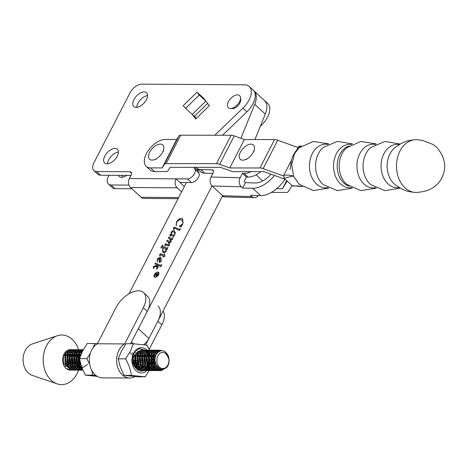 <?xml version="1.0" encoding="UTF-8"?>
<svg xmlns="http://www.w3.org/2000/svg" width="468" height="468" viewBox="0 0 468 468"><rect width="100%" height="100%" fill="white"/><g stroke="black" fill="none" stroke-linecap="round" stroke-linejoin="round"><path stroke-width="0.7" d="M274.505 175.441A23.716 13.045 132.7 0 1 252.714 188.282L242.588 188.013L245.407 182.684L255.534 182.953A17.246 9.489 -47.3 0 0 270.937 174.154M251.187 171.633A19.404 10.676 132.7 0 1 244.074 173.4L242.471 173.359L246.437 177.021L244.085 181.461L245.407 182.684M242.471 173.359L240.119 177.793A6.47 4.867 91.5 0 0 241.266 186.791L212.162 186.007A6.47 4.867 -88.5 0 1 211.015 177.015L212.893 173.464A4.311 2.375 132.7 0 0 212.981 170.223A4.311 2.375 132.7 0 0 211.934 169.837L200.76 169.539A16.169 8.898 132.7 0 1 196.835 168.094A16.169 8.898 132.7 0 1 196.156 167.316M242.588 188.013L241.266 186.791M246.437 177.021L248.04 177.062A19.404 10.676 -47.3 0 0 260.828 171.639M196.835 168.094L200.801 171.756A16.169 8.898 -47.3 0 0 204.727 173.201L212.917 173.423M251.842 196.56A6.47 4.867 91.5 0 0 254.493 197.701L225.383 196.923A6.47 4.867 -88.5 0 1 222.739 195.782L251.842 196.56L250.52 195.343L260.647 195.612L252.714 188.282M254.493 197.701A6.47 4.867 91.5 0 0 258.242 195.548M222.739 195.782L212.162 186.007M285 179.232A23.716 13.045 132.7 0 1 260.647 195.612M162.133 167.907L176.699 139.482L165.186 139.476A17.246 9.489 -47.3 0 0 146.39 153.679A17.246 9.489 -47.3 0 0 146.197 166.351A17.246 9.489 -47.3 0 0 150.62 167.895L162.133 167.907L164.391 164.28A6.47 2.445 27.1 0 1 166.14 163.636L216.508 163.671A6.47 2.445 27.1 0 1 219.667 164.321L229.776 167.953L259.997 167.977A6.47 2.445 27.1 0 1 263.174 168.632L283.538 175.98M176.699 139.482L178.951 135.86A6.47 2.445 27.1 0 1 180.706 135.211L231.075 135.252A6.47 2.445 27.1 0 1 234.234 135.901L244.337 139.534L229.776 167.953M244.337 139.534L274.558 139.552A6.47 2.445 27.1 0 1 277.735 140.213L297.999 147.525M285.281 179.332L263.964 171.639L233.743 171.616A6.47 2.445 27.1 0 1 230.584 170.966L220.481 167.333L170.106 167.298L167.854 170.919A6.47 2.445 27.1 0 1 166.099 171.569L154.586 171.563A17.246 9.489 132.7 0 1 150.164 170.019L146.197 166.351M222.107 196.636L224.061 196.636M271.335 192.401L286.439 192.412A6.47 2.445 -152.9 0 0 288.194 191.757L291.997 185.539M287.165 181.069L282.473 188.744L276.565 188.739M286.65 180.595L282.473 188.744M417.819 192.371A26.389 19.65 -90 0 1 414.508 192.377A26.389 19.65 -90 0 1 404.984 187.82A26.389 19.65 -90 0 1 397.145 159.272A26.389 19.65 -90 0 1 414.549 139.768A26.389 19.65 -90 0 1 417.854 139.786L422.586 140.47L433.035 144.46L436.621 147.215C445.858 158.067 447.168 169.071 440.558 180.239C436.24 186.492 430.303 190.295 422.733 191.658L417.819 192.371M395.7 185.065A21.423 15.947 -90 0 1 395.478 184.907A21.423 15.947 -90 0 1 394.027 183.713A21.423 15.947 -90 0 1 395.501 147.215L400.503 143.91C406.891 140.505 409.553 140.429 414.549 139.768M348.958 186.083A20.61 15.345 -90 0 1 343.81 183.011A20.61 15.345 -90 0 1 337.434 162.238A20.61 15.345 -90 0 1 348.988 145.969M291.371 160.471L283.772 175.295C287.212 174.845 290.476 175.114 293.559 176.103L299.105 184.234L313.349 190.57L328.752 188.113M302.439 186.685L298.631 185.936L293.073 186.018L292.102 185.638L284.187 178.326C287.779 177.161 290.903 176.418 293.559 176.103L291.734 164.724L294.547 153.709L299.134 147.748L313.385 141.435L328.788 143.91M300.444 146.695L298.315 146.917L296.788 149.895M284.187 178.326L283.772 175.295M298.315 146.917L299.695 145.975M292.102 185.638L302.41 186.662M147.59 95.612A9.378 5.16 -47.3 0 0 136.744 107.353M136.194 107.377A9.378 5.16 132.7 0 1 133.819 106.54A9.378 5.16 132.7 0 1 135.03 97.83A9.378 5.16 132.7 0 1 144.167 91.927A9.378 5.16 132.7 0 1 146.548 92.763A9.378 5.16 132.7 0 1 145.337 101.468A9.378 5.16 132.7 0 1 136.194 107.377M118.433 152.1A9.378 5.16 -47.3 0 0 107.587 163.835M107.037 163.864A9.378 5.16 132.7 0 1 104.662 163.022A9.378 5.16 132.7 0 1 105.873 154.317A9.378 5.16 132.7 0 1 115.017 148.409A9.378 5.16 132.7 0 1 117.392 149.251A9.378 5.16 132.7 0 1 116.181 157.956A9.378 5.16 132.7 0 1 107.037 163.864M122.13 177.278A9.378 5.16 132.7 0 1 122.435 175.354M126.734 175.383A9.378 5.16 132.7 0 1 121.586 177.302A9.378 5.16 132.7 0 1 119.205 176.465A9.378 5.16 132.7 0 1 118.445 175.33M131.9 188.762L115.105 188.651A10.782 5.932 132.7 0 1 112.373 187.686L108.406 184.023A10.782 5.932 -47.3 0 0 111.138 184.989L128.992 185.1M264.321 100.38A18.322 10.085 -47.3 0 0 263.847 99.889L267.813 103.557A18.322 10.085 132.7 0 1 261.442 125.231L260.325 126.301M214.8 135.24L242.933 108.126A18.322 10.085 -47.3 0 0 249.304 86.451A18.322 10.085 -47.3 0 0 244.659 84.813L141.699 84.158A10.782 5.932 -47.3 0 0 129.94 92.992L94.004 162.624A10.782 5.932 -47.3 0 0 93.863 170.586A10.782 5.932 -47.3 0 0 96.595 171.551L129.958 171.762A4.311 2.375 132.7 0 1 131.052 172.148A4.311 2.375 132.7 0 1 130.993 175.33L129.343 178.53L175.98 178.823L184.339 186.551M181.59 191.88L177.196 187.82L130.56 187.522L141.137 197.297L178.671 197.537M197.543 168.749A18.322 10.085 -47.3 0 0 198.104 170.955L194.173 167.316L195.097 169.539A6.47 3.557 -47.3 0 1 193.296 175.441A6.47 3.557 -47.3 0 1 187.463 178.899L175.98 178.823A6.47 4.826 90.4 0 0 177.196 187.82M185.58 108.342L183.193 105.68L197.04 92.167L203.65 98.274L209.342 105.669L195.694 118.995L192.19 114.449L205.838 101.123L199.228 95.01L185.58 108.342L192.19 114.449A6.47 0.503 -134.3 0 0 194.512 116.228L207.622 103.434M240.505 98.59A6.897 3.797 132.7 0 1 238.621 104.902A6.897 3.797 132.7 0 1 232.374 108.611M194.624 116.122L196.344 118.363M130.958 175.406L100.561 175.213A10.782 5.932 132.7 0 1 97.83 174.248L93.863 170.586M249.304 86.451L253.27 90.119A18.322 10.085 132.7 0 1 246.899 111.788L222.563 135.246M198.104 170.955L199.064 173.201A6.47 3.557 132.7 0 1 197.262 179.104A6.47 3.557 132.7 0 1 191.43 182.567L179.946 182.491M178.092 198.654L143.846 198.438A6.47 4.826 -89.6 0 1 141.137 197.297M130.56 187.522A6.47 4.826 -89.6 0 1 129.343 178.53M108.406 184.023A10.782 5.932 -47.3 0 1 108.547 176.062L108.956 175.266M263.847 99.889A18.322 10.085 -47.3 0 0 263.32 99.462M197.04 92.167L199.228 95.01M230.309 108.535L232.257 108.611A6.897 3.797 -47.3 0 0 235.422 107.675A6.897 3.797 -47.3 0 0 240.733 99.438L240.505 97.502A8.301 4.569 -47.3 0 0 233.842 95.993A8.301 4.569 -47.3 0 0 227.688 103.568A8.301 4.569 -47.3 0 0 230.309 108.535A8.301 4.569 -47.3 0 0 234.111 107.406A8.301 4.569 -47.3 0 0 240.505 97.502M251.842 144.255A9.699 5.335 -47.3 0 0 241.038 150.994A9.699 5.335 -47.3 0 0 241.857 160.074A9.699 5.335 -47.3 0 0 244.483 159.91A9.699 5.335 -47.3 0 0 254.387 149.193A9.699 5.335 -47.3 0 0 251.842 144.255M161.179 144.191A9.699 5.335 -47.3 0 0 150.374 150.93A9.699 5.335 -47.3 0 0 151.193 160.003A9.699 5.335 -47.3 0 0 153.814 159.845A9.699 5.335 -47.3 0 0 163.718 149.122A9.699 5.335 -47.3 0 0 161.179 144.191M147.73 353.709A10.782 8.044 -89.6 0 1 148.643 355.721M148.853 356.394A10.782 8.044 -89.6 0 1 148.941 363.841M148.742 364.525A10.782 8.044 -89.6 0 1 147.964 366.421A10.782 8.044 -89.6 0 1 147.882 366.579M147.514 365.917L148.461 363.648M148.684 362.835L148.766 356.721M148.572 355.926L147.771 353.831M146.817 370.586A12.636 9.43 -89.6 0 1 134.726 369.334A12.636 9.43 -89.6 0 1 133.602 353.153A12.636 9.43 -89.6 0 1 146.964 350.134M147.168 350.339A12.636 9.43 -89.6 0 1 147.695 350.936M147.841 351.117A12.636 9.43 -89.6 0 1 148.531 352.088M149.614 353.65L148.701 352.369A12.636 9.43 -89.6 0 1 148.719 352.392M150.228 355.996A12.636 9.43 -89.6 0 1 150.497 357.207M150.702 358.646A12.636 9.43 -89.6 0 1 150.778 359.962M149.918 365.555A12.636 9.43 -89.6 0 1 149.783 365.935M149.602 366.385A12.636 9.43 -89.6 0 1 149.099 367.474A12.636 9.43 -89.6 0 1 148.853 367.93M152.65 362.097A18 13.432 -89.6 0 1 152.632 362.296L151.679 365.157M151.486 365.666L150.948 366.976M150.392 368.193L149.982 369.024M149.14 370.603L145.191 376.845L131.561 375.4L131.286 374.798C130.566 369.708 128.764 364.601 125.874 359.459L125.945 358.307L130.373 351.31L133.169 344.308A18 13.432 -89.6 0 1 133.947 343.81L146.583 345.15A18 13.432 -89.6 0 1 147.291 345.805L149.497 350.181M151.819 356.756L152.486 359.81M133.169 344.308L133.515 343.758L126.009 343.711L121.382 351.257L118.223 358.81L118.515 359.412C119.235 364.496 121.042 369.609 123.926 374.751L124.055 375.354L137.686 376.798L145.191 376.845M146.583 345.15L147.145 345.203L147.291 345.805M133.515 343.758L133.947 343.81M125.728 358.857L118.223 358.81M131.561 375.4L124.055 375.354M152.983 361.746L152.632 362.296M149.842 369.299L149.432 370.065M125.874 359.459A18 13.432 -89.6 0 1 125.945 358.307M131.994 375.453A18 13.432 -89.6 0 1 131.286 374.798M145.413 376.295A18 13.432 -89.6 0 1 144.63 376.793M148.689 368.211A12.636 9.43 -89.6 0 1 148.005 369.234M147.859 369.427A12.636 9.43 -89.6 0 1 147.338 370.048M147.525 353.358L146.724 352.047M146.542 351.801L145.817 350.947M145.665 350.789L145.103 350.275L146.022 350.608M144.957 350.152L139.376 348.683L134.246 352.082C131.122 359.453 132.21 365.362 137.516 369.808C134.386 366.97 133.058 363.25 133.544 358.634L135.076 366.538L140.663 370.276M147.683 366.935A10.782 8.044 -89.6 0 1 146.829 368.181M146.636 368.415A10.782 8.044 -89.6 0 1 145.805 369.27M145.618 369.433A10.782 8.044 -89.6 0 1 144.84 370.012M144.671 370.118A10.782 8.044 -89.6 0 1 144.378 370.287M143.928 370.516A10.782 8.044 -89.6 0 1 137.516 369.808M136.159 354.048L137.153 356.113M137.387 356.838L137.481 363.332M137.276 364.081L136.381 366.233M136.176 366.596L135.661 367.386M141.12 370.287L142.447 370.124M142.705 370.053L143.74 369.661M143.968 369.545L144.945 368.93M145.168 368.761L146.121 367.866M147.268 366.257L146.338 367.614L147.291 366.298M133.544 358.634L133.778 357.183L137.814 351.45M138.657 351.135L140.681 351.023M141.008 351.094L142.249 351.562M142.506 351.714L143.571 352.539M143.811 352.773L144.811 354.089M145.039 354.481L145.998 357.031M146.209 358.231L146.191 361.466M145.963 362.694L144.975 365.344M144.747 365.76L143.746 367.158M143.506 367.415L142.471 368.339M142.225 368.515L141.12 369.129M140.85 369.24L139.54 369.58M139.183 369.621L138.312 369.621M138.821 351.094L139.979 351.55M140.236 351.696L141.307 352.521M141.541 352.761L142.541 354.077M142.769 354.463L143.729 357.014M143.945 358.219L143.928 361.448M143.694 362.677L142.711 365.332M142.483 365.742L141.476 367.146M141.242 367.403L140.207 368.328M139.961 368.503L138.85 369.117M138.581 369.229L137.955 369.427M137.972 351.684L139.037 352.509M139.277 352.749L140.277 354.06M140.505 354.451L141.465 357.002M141.675 358.201L141.658 361.436M141.43 362.665L140.441 365.315M140.213 365.73L139.207 367.128M138.973 367.386L137.937 368.31M137.691 368.486L137.101 368.848M137.007 352.732L138.007 354.048M138.236 354.44L139.195 356.99M139.411 358.19L139.388 361.419M139.16 362.647L138.177 365.303M137.943 365.713L136.943 367.117M136.709 367.374L136.124 367.936M93.243 347.508L94.788 343.518L87.282 343.471L82.631 351.018L79.49 358.57L79.771 359.172C80.49 364.256 82.292 369.369 85.182 374.511L85.328 375.114L97.285 376.395M79.49 358.57L86.995 358.617L90.306 353.439M87.2 358.067A18 13.432 90.4 0 0 87.124 359.219L86.995 358.617M85.328 375.114L92.834 375.16L91.652 370.17M89.751 364.56L87.124 359.219M92.541 374.558A18 13.432 90.4 0 0 93.249 375.213L92.834 375.16M95.887 375.447L93.249 375.213M94.788 343.518L97.356 343.758M95.203 343.57A18 13.432 90.4 0 0 94.419 344.068M73.552 370.065L72.634 370.13L65.883 365.409L65.181 355.177L66.234 352.983L71.253 349.649L72.546 349.725M72.756 349.771L73.675 350.07M73.885 350.163L74.804 350.696M75.015 350.854L75.933 351.684M76.144 351.918L77.056 353.194M77.267 353.568L78.174 355.832M78.384 356.686L78.349 362.185M78.133 363.063L77.197 365.426M76.98 365.818L76.547 366.508M76.062 366.596L76.77 365.426M76.986 364.993L77.922 362.185M78.144 360.793L78.162 358.049M77.957 356.68L77.056 353.978M76.846 353.568L75.927 352.17M75.717 351.918L74.804 351.018M74.593 350.848L73.675 350.263M73.464 350.158L72.546 349.818M72.329 349.766L70.826 349.649L65.812 352.983L64.754 355.177L65.462 365.409L72.207 370.124L73.341 370.03M167.263 367.047C170.106 360.53 169.363 355.809 165.029 352.884A8.085 6.031 90.4 0 0 158.436 355.001A8.085 6.031 90.4 0 0 158.798 366.421A8.085 6.031 90.4 0 0 167.322 365.894A8.085 6.031 90.4 0 0 168.743 358.511C169.2 361.319 168.714 363.858 167.281 366.128C161.519 375.324 150.86 362.244 156.645 354.007C160.934 349.011 164.8 349.578 168.234 355.715A10.237 7.64 -89.6 0 1 167.263 367.047L161.062 370.679L154.317 365.958L153.609 355.727L154.668 353.533L159.682 350.199L162.022 350.585M161.63 350.596L159.26 350.199L154.241 353.533L153.188 355.727L153.89 365.958L160.635 370.674L166.631 367.333M159.717 370.597L158.792 370.662L152.047 365.947L151.345 355.715L152.398 353.521L157.418 350.187L158.705 350.263M158.921 350.304L160.337 350.842M160.085 350.936L158.705 350.356M158.494 350.304L156.991 350.181L151.971 353.515L150.918 355.709L151.62 365.941L158.371 370.662L159.5 370.562M157.447 370.586L156.528 370.65L149.778 365.929L149.076 355.698L150.129 353.504L155.148 350.169L156.441 350.251M156.651 350.292L157.57 350.59M157.78 350.684L159.032 351.468M158.804 351.626L157.57 350.784M157.359 350.684L156.441 350.345M156.224 350.292L154.721 350.169L149.707 353.504L148.648 355.698L149.356 365.929L156.101 370.644L157.236 370.551M155.177 370.574L154.259 370.633L147.514 365.917L146.812 355.686L147.865 353.492L152.878 350.158L154.171 350.234M154.387 350.28L155.306 350.573M155.516 350.672L156.435 351.205M156.645 351.357L157.815 352.474M156.324 368.667L157.704 367.076M157.587 352.72L156.429 351.526M156.218 351.357L155.3 350.772M155.089 350.667L154.171 350.327M153.96 350.275L152.457 350.158L147.438 353.486L146.385 355.686L147.087 365.917L153.837 370.633L154.966 370.533M152.913 370.557L151.995 370.621L145.244 365.906L144.542 355.674L145.595 353.475L150.614 350.146L151.907 350.222M152.118 350.263L153.036 350.561M153.247 350.655L154.165 351.187M154.376 351.345L155.294 352.176M155.505 352.416L156.622 354.048M156.675 365.683L155.411 367.667M155.201 367.392L156.441 365.274M156.4 354.446L155.288 352.667M155.078 352.41L154.165 351.509M153.954 351.339L153.036 350.76M152.825 350.655L151.907 350.316M151.69 350.263L150.187 350.14L145.174 353.475L144.115 355.668L144.823 365.9L151.568 370.615L152.703 370.521M150.643 370.545L149.725 370.603L142.98 365.888L142.272 355.657L143.331 353.463L148.344 350.128L149.637 350.204M149.848 350.251L150.766 350.55M150.983 350.643L151.895 351.175M152.112 351.333L153.024 352.164M153.235 352.398L154.153 353.673M154.364 354.048L155.44 357.002M155.452 362.618L154.288 365.906M154.071 366.298L153.141 367.655M152.931 367.38L153.861 365.906M154.077 365.473L155.224 361.384M155.218 358.207L154.147 354.457M153.937 354.048L153.024 352.65M152.814 352.398L151.895 351.497M151.685 351.328L150.766 350.743M150.556 350.637L149.637 350.298M149.427 350.245L147.923 350.128L142.904 353.463L141.851 355.657L142.553 365.888L149.298 370.603L150.433 370.51M148.379 370.527L147.455 370.592L140.71 365.877L140.008 355.645L141.061 353.451L146.08 350.117L147.373 350.193M147.584 350.234L148.502 350.532M148.713 350.626L149.631 351.164M149.842 351.316L150.76 352.147M150.971 352.386L151.884 353.662M152.094 354.036L153.001 356.294M153.206 357.148L153.171 362.653M152.954 363.531L152.018 365.894M151.808 366.286L150.877 367.643M150.667 367.362L151.597 365.888M151.813 365.455L152.749 362.647M152.972 361.261L152.983 358.511M152.784 357.148L151.878 354.446M151.667 354.03L150.754 352.638M150.544 352.381L149.625 351.48M149.415 351.316L148.502 350.731M148.286 350.626L147.367 350.286M147.157 350.234L145.653 350.111L140.634 353.445L139.581 355.639L140.283 365.871L147.034 370.592L148.163 370.492M146.11 370.516L145.191 370.58L138.44 365.859L137.738 355.627L138.791 353.434L143.811 350.099L145.103 350.181M145.314 350.222L146.232 350.52M146.443 350.614L147.362 351.146M147.572 351.304L148.491 352.135M149.824 354.019L150.731 356.283M150.942 357.137L150.907 362.636M150.69 363.513L149.754 365.877M149.538 366.269L148.608 367.626M148.397 367.351L149.327 365.877M149.544 365.444L150.48 362.636M150.702 361.243L150.719 358.5M150.515 357.131L149.614 354.428M149.403 354.019L148.491 352.62M148.274 352.369L147.362 351.468M147.151 351.298L146.232 350.713M144.893 350.222L143.383 350.099L138.37 353.434L137.317 355.627L138.019 365.859L144.764 370.574L145.899 370.48M143.846 370.504L142.921 370.562L136.176 365.847L135.474 355.616L136.527 353.422L141.541 350.087L142.834 350.163M143.05 350.21L143.968 350.503M144.179 350.602L145.098 351.135M145.308 351.287L146.221 352.123M146.437 352.357L147.35 353.632M147.56 354.007L148.467 356.271M148.672 357.125L148.637 362.624M148.42 363.501L147.484 365.865M146.127 367.339L147.063 365.865M147.274 365.432L148.216 362.618M148.432 361.232L148.45 358.482M148.251 357.119L147.344 354.416M147.133 354.001L146.221 352.609M146.01 352.351L145.092 351.45M144.881 351.287L143.963 350.702M143.752 350.596L142.834 350.257M142.623 350.204L141.12 350.087L136.1 353.416L135.047 355.61L135.749 365.841L142.5 370.562L143.629 370.463M145.554 364.045L145.946 362.606M146.168 361.214L146.186 358.47M145.981 357.107L145.683 355.937M136.867 355.387L137.13 356.201M137.335 357.049L137.299 362.554M137.083 363.431L136.147 365.795M135.931 366.187L135.398 367.023M134.492 355.077L134.86 356.183M135.071 357.037L135.036 362.536M134.813 363.42L134.281 364.941M134.076 364.385L134.608 362.536M134.831 361.144L134.848 358.4M134.644 357.037L134.263 355.616M82.485 368.995L79.49 365.496L78.788 355.265L79.841 353.071L83.088 350.163M83.199 349.965L79.414 353.065L78.361 355.259L79.063 365.49L82.637 369.346L81.701 369.761M82.971 370.112L77.22 365.479L76.518 355.247L77.571 353.053L82.59 349.719L83.327 349.725M83.304 349.771L82.163 349.719L77.15 353.053L76.091 355.247L76.799 365.479L82.994 370.165M82.62 370.118L81.701 370.182L74.956 365.467L74.248 355.235L75.307 353.042L80.32 349.707L81.613 349.783M81.824 349.824L82.742 350.123M82.532 350.216L81.613 349.877M81.403 349.824L79.899 349.701L74.88 353.036L73.827 355.23L74.529 365.461L81.274 370.182L82.409 370.083M80.356 370.106L79.431 370.17L72.686 365.45L71.984 355.218L73.037 353.024L78.057 349.695L79.349 349.771M79.56 349.812L80.478 350.111M80.689 350.204L81.608 350.737M81.818 350.895L82.427 351.415M82.286 351.702L81.608 351.058M81.391 350.889L80.478 350.304M80.262 350.204L79.344 349.865M79.133 349.812L77.629 349.69L72.616 353.024L71.557 355.218L72.265 365.45L79.01 370.165L80.139 370.071M78.086 370.094L77.167 370.153L70.422 365.438L69.714 355.206L70.773 353.012L75.787 349.678L77.08 349.754M77.29 349.801L78.209 350.093M78.425 350.193L79.338 350.725M79.554 350.877L80.467 351.714M80.677 351.948L81.584 353.211M81.391 366.058L81.081 366.538M80.473 366.795L81.239 365.584M81.379 353.592L80.467 352.199M80.256 351.948L79.338 351.047M79.127 350.877L78.209 350.292M77.998 350.187L77.08 349.848M76.869 349.795L75.36 349.678L70.346 353.007L69.293 355.206L69.995 365.438L76.74 370.153L77.875 370.053M75.822 370.077L74.898 370.141L68.152 365.426L67.45 355.194L68.503 352.995L73.517 349.666L74.81 349.742M75.026 349.783L75.945 350.082M76.155 350.175L77.074 350.713M77.284 350.865L78.203 351.696M78.413 351.936L79.326 353.211M79.537 353.58L80.443 355.844M80.397 363.08L79.461 365.444M79.25 365.836L78.817 366.52M78.103 366.912L79.039 365.438M79.256 365.005L80.192 362.197M80.227 356.698L79.32 353.989M79.11 353.58L78.197 352.188M77.986 351.93L77.068 351.029M76.857 350.865L75.939 350.28M75.728 350.175L74.81 349.836M74.599 349.783L73.096 349.66L68.076 352.995L67.023 355.189L67.725 365.42L74.476 370.135L75.605 370.042M163.092 369.1L159.927 370.568M159.717 370.521L162.583 369.164M160.898 369.03L158.792 370.241M158.582 370.317L157.657 370.551M157.447 370.51L158.371 370.241M158.582 370.159L160.577 368.942M159.325 368.392L157.663 369.685M157.453 369.808L156.528 370.229M156.312 370.305L155.394 370.539M155.183 370.492L156.101 370.223M156.318 370.141L157.236 369.685M157.453 369.556L159.056 368.222M157.95 367.327L156.534 368.86M156.324 369.036L155.399 369.673M155.183 369.796L154.259 370.211M154.048 370.287L153.124 370.521M152.913 370.48L153.837 370.211M154.048 370.13L154.972 369.667M155.183 369.539L156.113 368.854M155.195 367.924L154.27 368.842M154.054 369.018L153.13 369.661M152.913 369.779L151.995 370.2M151.778 370.276L150.86 370.51M150.643 370.463L151.568 370.2M151.778 370.112L152.703 369.656M152.919 369.527L153.843 368.842M154.054 368.649L154.984 367.667M152.931 367.906L152.001 368.831M151.784 369.006L150.86 369.644M150.649 369.767L149.725 370.188M149.514 370.258L148.59 370.498M148.379 370.451L149.298 370.182M149.514 370.1L150.439 369.644M150.649 369.509L151.573 368.825M151.79 368.638L152.72 367.655M150.661 367.895L149.731 368.813M149.52 368.995L148.596 369.632M148.379 369.749L147.455 370.17M147.244 370.246L146.32 370.48M146.11 370.44L147.034 370.17M147.244 370.089L148.169 369.626M148.385 369.498L149.31 368.813M149.52 368.626L150.45 367.637M148.391 367.883L147.467 368.802M147.25 368.977L146.326 369.615M146.115 369.738L145.191 370.159M144.975 370.235L144.056 370.469M143.846 370.422L144.764 370.153M144.981 370.071L145.899 369.615M146.115 369.486L147.04 368.802M147.256 368.608L148.18 367.626M142.758 370.036L143.635 369.597M143.846 369.468L144.776 368.784M144.986 368.597L145.917 367.608M81.549 353.299L80.174 356.938M79.946 360.243L80.999 364.806M81.49 369.837L80.566 370.071M80.356 370.03L81.274 369.761M81.49 369.679L82.415 369.217M82.099 368.035L81.713 368.392M81.496 368.568L80.572 369.205M80.356 369.328L79.437 369.749M79.221 369.825L78.302 370.059M78.086 370.012L79.01 369.743M79.221 369.661L80.145 369.205M80.894 366.801L80.584 367.204M80.367 367.456L79.443 368.38M79.227 368.556L78.302 369.193M78.092 369.316L77.167 369.738M76.957 369.808L76.032 370.042M75.822 370.001L76.74 369.732M76.957 369.65L77.881 369.193M78.63 366.789L78.314 367.187M78.103 367.444L77.173 368.363M76.963 368.538L76.038 369.182M75.822 369.299L74.898 369.72M74.687 369.796L73.763 370.03M73.552 369.983L74.476 369.72M74.687 369.632L75.611 369.176M78.495 370.141A24.792 18.504 -89.6 0 1 75.33 376.518A24.792 18.504 -89.6 0 1 57.073 383.842L32.134 375.324A16.169 12.069 -89.6 0 1 26.266 348.759A16.169 12.069 -89.6 0 1 32.327 343.951L57.371 335.737A24.792 18.504 -89.6 0 1 78.618 349.684M57.073 383.842A24.792 18.504 -89.6 0 1 48.075 343.12A24.792 18.504 -89.6 0 1 57.371 335.737M78.741 350.058A24.792 18.504 -89.6 0 1 78.846 350.415M79.092 351.252A24.792 18.504 -89.6 0 1 79.496 352.936M79.607 353.463A24.792 18.504 -89.6 0 1 79.677 353.861M79.946 355.598A24.792 18.504 -89.6 0 1 80.104 357.154M80.133 361.899A24.792 18.504 -89.6 0 1 80.069 362.706M79.835 364.66A24.792 18.504 -89.6 0 1 79.648 365.789M79.537 366.327A24.792 18.504 -89.6 0 1 79.121 368.082M78.928 368.784A24.792 18.504 -89.6 0 1 78.729 369.433M71.206 370.036A10.237 7.64 -89.6 0 1 70.253 370.112A10.237 7.64 -89.6 0 1 67.878 369.591A10.237 7.64 -89.6 0 1 64.683 352.971A10.237 7.64 -89.6 0 1 70.375 349.631A10.237 7.64 -89.6 0 1 70.797 349.649M71.013 349.672A10.237 7.64 -89.6 0 1 71.955 349.865M72.171 349.929A10.237 7.64 -89.6 0 1 73.119 350.333M73.336 350.45A10.237 7.64 -89.6 0 1 74.277 351.094M74.494 351.281A10.237 7.64 -89.6 0 1 75.442 352.252M75.658 352.527A10.237 7.64 -89.6 0 1 76.606 354.024M76.822 354.475A10.237 7.64 -89.6 0 1 77.782 357.663M77.834 361.676A10.237 7.64 -89.6 0 1 76.951 364.917M76.746 365.373A10.237 7.64 -89.6 0 1 76.541 365.777M74.09 366.76L73.78 367.164M73.57 367.415L72.639 368.334M72.429 368.515L71.499 369.153M71.288 369.27L70.364 369.691M70.153 369.767L69.229 370.001M70.153 370.106L71.072 370.012M71.282 369.972L72.207 369.702M71.826 366.742L71.516 367.146M71.3 367.403L70.375 368.322M70.159 368.497L69.235 369.135M69.018 369.258L68.1 369.679M69.018 369.96L69.943 369.691M70.153 369.609L71.078 369.147M71.282 370.048L67.878 369.591L68.808 369.135M69.024 369.006L69.948 368.322M71.306 366.871L72.236 365.397M66.784 368.971L67.679 368.304M69.036 366.859L69.966 365.385M69.855 349.654L70.276 349.713M70.487 349.754L71.411 350.052M71.622 350.146L72.54 350.684M72.751 350.836L73.663 351.667M73.874 351.907L74.792 353.182M75.003 353.556L75.91 355.815M76.114 356.669L76.079 362.173M75.863 363.051L74.927 365.414M74.71 365.806L74.277 366.491M68.691 349.871L69.141 350.041M69.352 350.134L70.27 350.667M70.481 350.825L71.399 351.655M71.61 351.889L72.522 353.17M72.733 353.539L73.64 355.803M73.85 356.657L73.815 362.156M73.593 363.033L72.663 365.403M72.446 365.789L72.013 366.479M73.669 366.754L74.506 365.409M74.716 364.981L75.658 362.168M75.874 360.781L75.892 358.032M75.687 356.669L74.786 353.966M74.576 353.551L73.663 352.158M73.453 351.901L72.534 351M72.324 350.836L71.405 350.251M71.194 350.146L70.276 349.807M70.065 349.754L69.638 349.678M67.527 350.351L68 350.655M68.217 350.807L69.129 351.644M69.34 351.877L70.253 353.153M70.463 353.527L71.376 355.791M71.581 356.645L71.545 362.144M71.329 363.022L70.393 365.385M70.177 365.777L69.744 366.467M72.452 364.964L73.388 362.156M73.611 360.764L73.628 358.02M73.423 356.657L72.517 353.948M72.306 353.539L71.393 352.141M71.183 351.889L70.27 350.988M70.054 350.819L69.141 350.234M68.925 350.134L68.474 349.941M66.357 351.135L66.865 351.626M67.076 351.866L67.989 353.141M68.199 353.51L69.106 355.774M69.311 356.628L69.276 362.127M69.059 363.01L68.123 365.373M67.913 365.765L67.48 366.45M70.182 364.952L71.118 362.138M71.341 360.752L71.358 358.002M71.154 356.639L70.253 353.937M70.042 353.521L69.129 352.129M68.919 351.872L68 350.977M67.79 350.807L67.31 350.474M65.181 352.316L65.719 353.124M65.93 353.498L66.836 355.762M67.047 356.616L67.012 362.115M66.795 362.992L65.859 365.356M65.643 365.748L65.21 366.438M66.865 366.713L67.702 365.368M67.918 364.935L68.855 362.127M69.071 360.734L69.088 357.991M68.89 356.628L67.983 353.919M67.772 353.51L66.86 352.117M66.649 351.86L66.134 351.316M75.641 367.193A10.237 7.64 -89.6 0 1 74.74 368.199M74.529 368.392A10.237 7.64 -89.6 0 1 73.634 369.082M73.423 369.211A10.237 7.64 -89.6 0 1 72.522 369.661M72.318 369.743A10.237 7.64 -89.6 0 1 71.417 370.001M165.029 352.884L167.064 355.329L168.743 358.511M76.36 366.772L76.05 367.175M75.834 367.433L74.909 368.351M74.693 368.527L73.768 369.164M73.558 369.287L72.634 369.708M72.417 369.779L71.499 370.018M158.535 367.848L154.645 364.519L154.025 356.944L157.26 353.112M154.499 366.994L152.375 364.502L151.755 356.926L154.294 353.451M155.247 367.983L150.111 364.49L149.491 356.914L152.024 353.439M154.902 367.561L153.235 367.959L150.702 367.415M149.965 366.965L147.841 364.473L147.221 356.897L149.754 353.422M150.708 367.953L145.571 364.461L144.951 356.885L147.49 353.41M153.662 355.592L153.99 356.271L153.621 364.326M145.431 366.941L143.307 364.449L142.687 356.868L145.22 353.393M145.876 353.059L147.087 352.778L151.72 356.259L151.357 364.315M143.161 366.924L141.038 364.432L140.418 356.856L142.956 353.381M149.128 355.563L149.456 356.242L149.087 364.297M143.91 367.912L138.774 364.42L138.154 356.844L140.687 353.369M143.746 352.86L147.186 356.23L146.823 364.285M143.565 367.491L141.898 367.889L139.365 367.345M138.627 366.894L136.504 364.402L135.884 356.827L138.423 353.352M139.078 353.018L140.283 352.737L144.922 356.212L144.553 364.268M142.325 355.516L142.652 356.201L142.284 364.256M134.538 352.989L135.749 352.708L140.382 356.189L140.02 364.239M137.791 355.493L138.118 356.171L137.75 364.227M132.409 352.79L135.849 356.16L135.486 364.215M130.139 352.778L133.585 356.142L133.702 363.057M81.941 366.543L79.817 364.051L79.197 356.476L81.66 353.047M87.61 364.379L82.941 367.52L80.408 366.976M79.671 366.532L77.548 364.04L76.933 356.464L79.466 352.989M80.42 367.515L75.284 364.022L74.664 356.446L77.197 352.971M80.075 367.093L78.408 367.497L73.014 364.01L72.394 356.435L74.933 352.96M72.868 366.485L70.75 363.993L70.13 356.417L72.663 352.942M78.835 355.124L79.162 355.809L78.799 363.858M78.542 364.32L73.874 367.468L68.48 363.981L67.86 356.405L70.399 352.93M76.571 355.113L76.898 355.791L76.53 363.847M73.277 367.052L71.61 367.45L69.071 366.906M68.334 366.462L66.21 363.969L65.596 356.394L68.129 352.913M71.183 352.41L74.628 355.779L74.266 363.835M69.083 367.444L63.946 363.952L63.326 356.376L65.859 352.901M72.031 355.083L72.364 355.762L71.996 363.817M66.649 352.381L70.095 355.75L69.726 363.806M67.497 355.054L67.825 355.738L67.462 363.788M65.233 355.042L65.561 355.721L65.192 363.776M154.604 276.799A2.831 1.556 -47.3 0 0 154.662 276.863A2.831 1.556 -47.3 0 0 155.382 277.114A2.831 1.556 -47.3 0 0 157.201 276.342M157.657 272.329A2.831 1.556 -47.3 0 0 154.896 274.113A2.831 1.556 -47.3 0 0 154.534 276.74A2.831 1.556 -47.3 0 0 155.253 276.998A2.831 1.556 -47.3 0 0 158.008 275.213A2.831 1.556 -47.3 0 0 158.377 272.581A2.831 1.556 -47.3 0 0 157.657 272.329M155.113 277.255A3.147 1.732 -47.3 0 0 158.184 275.272A3.147 1.732 -47.3 0 0 158.594 272.353A3.147 1.732 -47.3 0 0 157.792 272.066A3.147 1.732 -47.3 0 0 154.721 274.049A3.147 1.732 -47.3 0 0 154.317 276.974A3.147 1.732 -47.3 0 0 155.113 277.255M158.652 272.411A3.147 1.732 -47.3 0 0 157.927 272.189A3.147 1.732 -47.3 0 0 155.844 273.107M253.755 90.628A21.557 11.864 132.7 0 1 253.908 90.763L264.484 100.538A21.557 11.864 132.7 0 1 265.297 114.087L254.937 139.54M253.908 90.763A21.557 11.864 132.7 0 1 254.721 104.317L240.891 138.294M161.659 264.461L160.998 266.707L156.85 264.829L157.365 267.111L158.313 266.485L156.839 269.34L156.733 266.269L153.966 267.076L153.674 268.62L153.34 266.818L153.709 266.391L156.61 265.549L156.458 264.654L154.92 263.958L155.382 263.063L160.735 265.479L161.659 264.461M157.365 267.111L157.657 267.351L158.149 266.415M164.572 254.136L164.911 256.411L164.765 256.698L163.63 256.189L163.121 257.172L163.385 256.078L160.226 254.656L160.021 256.054L159.623 255.001L160.594 253.72L163.917 255.054L164.572 254.136M165.374 246.168L165.14 244.343L165.824 243.81L168.574 245.086L169.182 244.84L169.281 244.202L168.34 242.336L166.696 241.137L167.158 240.242L170.34 241.663L170.756 241.406L169.744 238.873L168.287 238.054L168.749 237.159L172.043 238.633L172.955 237.726L172.189 239.797L170.223 238.99L170.978 239.967L171.095 241.915L170.089 242.67L168.427 241.985L169.586 244.138L169.375 245.244L168.293 245.963L165.496 244.706L165.245 246.045L165.005 244.22L165.69 243.688L168.439 244.963L169.047 244.717L169.147 244.08L168.047 242.05M180.25 228.431L179.642 230.578L174.084 228.068L173.745 229.531L173.376 228.372L174.289 227.056L179.519 229.39L180.402 228.554M129.022 293.752L186.41 182.532M212.033 185.89L138.329 328.711L148.906 338.487A10.782 5.932 132.7 0 1 143.553 344.764M181.479 226.056L181.309 226.968L179.297 226.214L182.497 224.078L183.023 222.054L182.052 220.311L180.309 219.784C178.858 219.843 177.635 220.738 176.635 222.464L176.161 225.699L176.459 222.019C177.688 219.808 179.238 218.609 181.11 218.427L182.789 219.042L182.789 224.096L181.479 226.056M182.368 220.58L182.052 220.311M173.569 235.55L174.061 235.778L173.774 236.726L170.323 235.17L170.136 236.299L169.878 234.784L170.563 234.292L171.516 234.608L171.118 232.883L171.428 231.771L173.277 230.508L174.505 230.987L175.307 232.894L174.968 234.415L173.569 235.55L174.043 235.831M167.801 247.326L167.216 249.432L166.21 248.976L166.146 251.509L164.052 252.972L162.864 252.515L162.583 248.912L163.449 247.73L161.899 247.086L160.846 248.011L162.384 245.033L162.87 246.367L166.62 248.063L167.082 248.215L167.953 247.449M162.49 246.156L166.62 248.063M159.916 262.472L159.149 261.934L159.126 260.343L159.793 258.389L157.611 259.705L157.143 261.904L157.33 259.091L159.822 257.277L161.021 257.739L161.214 261.068L159.781 262.349L159.149 261.934L159.781 262.349M222.61 195.665L148.906 338.487M179.46 226.272L179.425 225.962M179.56 226.085L180.057 225.945M180.186 226.067L182.497 224.078M182.631 224.201L183.023 222.054M183.158 222.177L182.181 220.434M176.296 225.822L176.459 222.019M176.594 222.142C177.822 219.925 179.373 218.731 181.245 218.55L181.11 218.427M181.245 218.55L182.853 219.106M173.88 229.653L173.376 228.372M173.511 228.495L173.564 227.635M173.692 227.758L174.289 227.056M174.424 227.179L179.519 229.39M179.648 229.507L180.057 228.887M180.186 229.004L180.385 228.554M170.27 236.422L169.878 234.784M170.007 234.907L170.563 234.292M170.691 234.415L171.148 234.439M171.645 234.731L171.118 232.883M171.253 233.005L171.428 231.771M171.563 231.894L173.277 230.508M173.412 230.625L174.57 231.052M172.218 234.883L173.517 235.381L174.804 234.526L174.979 233.579L174.231 232.227M173.382 235.258L174.669 234.404L174.845 233.456L174.166 232.169L172.885 231.619L171.697 232.415L171.662 234.123L172.154 234.825L173.517 235.381M166.848 241.219L167.158 240.242M167.292 240.365L170.34 241.663M170.475 241.786L170.756 241.406M170.89 241.529L170.873 240.932M171.007 241.055L169.878 238.996M168.439 238.136L168.749 237.159M168.884 237.282L171.914 238.586M172.171 238.756L172.593 238.159M172.727 238.282L172.78 237.68M162.934 252.574L162.583 248.912M162.718 249.034L163.449 247.73M161.015 248.069L162.384 245.033M162.548 246.221L163.004 246.49M166.754 248.186L167.082 248.215M167.216 248.338L167.579 247.824M167.714 247.946L167.93 247.449M163.238 251.328L164.736 251.983L166.029 251.135L165.625 248.847M165.069 248.461L163.812 247.894L162.823 249.034L163.168 251.269L164.601 251.86L165.9 251.012L165.561 248.783L165.069 248.461M163.016 257.172L163.385 256.078M160.15 256.171L159.623 255.001M159.752 255.124L159.793 254.317M159.927 254.44L160.594 253.72M160.723 253.843L163.917 255.054M164.046 255.171L164.42 254.065M159.284 262.057L159.126 260.343M159.255 260.465L159.793 258.389M157.271 262.021L157.33 259.091M157.464 259.214L159.822 257.277M159.957 257.394L161.086 257.804M159.91 261.396L160.343 261.606L161.156 260.974L160.84 258.909M161.021 260.851L160.776 258.851L160.068 258.435L159.588 259.939L160.214 261.483L161.156 260.974M160.343 261.606L159.974 261.46M156.809 269.398L156.839 266.906M156.973 267.029L156.733 266.269M153.802 268.743L153.34 266.818M153.475 266.941L153.709 266.391M153.843 266.514L156.61 265.549M156.739 265.672L156.458 264.654M155.078 264.028L155.382 263.063M155.516 263.186L160.735 265.479M161.045 265.637L161.437 264.993M161.571 265.116L161.788 264.584M154.855 274.172A3.147 1.732 -47.3 0 0 154.387 277.033M158.184 275.272A2.831 1.556 -47.3 0 0 158.506 272.704A2.831 1.556 -47.3 0 0 158.441 272.645M156.745 275.605L158.044 274.014L157.084 274.008L156.745 275.605M156.879 275.728L158.044 274.014M155.663 274.002L158.441 273.821M154.75 275.769L156.926 274.131L155.47 274.002L155.633 273.681L158.5 273.698L157.681 275.213L156.277 275.827M156.716 276.05L156.452 274.663L154.458 275.962L156.792 274.008M156.581 275.927L156.452 274.663M136.545 367.152A11.32 8.447 -89.6 0 1 136.077 367.883M143.571 292.599L147.537 296.267A20.481 11.267 132.7 0 1 147.268 311.395L143.302 307.728A20.481 11.267 -47.3 0 0 143.571 292.599A20.481 11.267 -47.3 0 0 138.376 290.768A20.481 11.267 -47.3 0 0 116.035 307.558L97.35 343.764A17.784 13.274 90.4 0 0 91.699 349.994A17.784 13.274 90.4 0 0 90.821 368.316A17.784 13.274 90.4 0 0 102.492 377.857L129.759 378.027A17.784 13.274 90.4 0 0 135.117 376.553M97.35 343.764L124.617 343.933A17.784 13.274 90.4 0 0 118.966 350.163A17.784 13.274 90.4 0 0 118.088 368.486A17.784 13.274 90.4 0 0 129.759 378.027M143.302 307.728L124.617 343.933M130.578 343.74L147.268 311.395M163.116 310.951A20.481 11.267 132.7 0 1 161.811 324.833L157.845 321.165L145.542 345.01M157.845 321.165A20.481 11.267 -47.3 0 0 158.114 306.043M149.134 349.397L161.811 324.833M248.04 177.062L244.074 173.4M213.449 171.235L211.934 169.837M204.727 173.201L200.76 169.539M211.015 177.015L240.119 177.793M178.951 135.86L164.391 164.28M180.706 135.211L166.14 163.636M231.075 135.252L216.508 163.671M234.234 135.901L219.667 164.321M274.558 139.552L259.997 167.977M277.735 140.213L263.174 168.632M150.62 167.895L154.586 171.563M399.339 187.545A21.68 16.14 -90 0 1 388.03 183.924A21.68 16.14 -90 0 1 382.128 158.242A21.68 16.14 -90 0 1 399.368 144.577M400.198 188.066L384.988 190.669L370.791 184.661A21.85 16.269 -90 0 1 370.094 184.053A21.85 16.269 -90 0 1 370.814 147.426L385.024 141.441L400.228 144.062M375.359 187.697A21.85 16.269 -90 0 1 363.981 184.047A21.85 16.269 -90 0 1 358.032 158.178A21.85 16.269 -90 0 1 375.389 144.396M376.243 188.148L360.84 190.599L346.601 184.263A21.68 16.14 -90 0 1 346.185 183.895A21.68 16.14 -90 0 1 346.624 147.783L360.875 141.471L376.278 143.945M351.421 187.58A21.68 16.14 -90 0 1 340.54 183.889A21.68 16.14 -90 0 1 334.561 158.476A21.68 16.14 -90 0 1 351.456 144.477M352.498 188.13L337.381 190.622L323.3 184.626A21.85 16.269 -90 0 1 322.604 184.018A21.85 16.269 -90 0 1 323.324 147.391L337.416 141.418L352.533 143.928M327.863 187.662A21.85 16.269 -90 0 1 316.485 184.012A21.85 16.269 -90 0 1 310.541 158.143A21.85 16.269 -90 0 1 327.898 144.36M96.595 171.551L100.561 175.213M129.958 171.762L131.52 173.207M111.138 184.989L115.105 188.651M187.463 178.899L191.43 182.567M195.097 169.539L199.064 173.201M242.933 108.126L246.899 111.788M260.951 124.775L261.442 125.231M265.297 114.087L254.721 104.317M133.292 343.758L131.449 342.05M133.421 360.717L134.369 360.723M135.293 360.729L136.638 360.74M135.726 357.353L136.252 357.353M256.113 174.81L262.741 180.935M395.478 184.907L400.468 188.218C406.856 191.634 409.518 191.716 414.513 192.377M300.105 146.952L295.893 150.959L293.342 155.06L291.459 160.12L290.183 169.515M299.695 145.969L301.392 146.004M253.931 151.638L254.387 149.193M246.882 159.26L244.483 159.91M163.262 151.573L163.718 149.122M156.218 159.196L153.814 159.845M71.627 349.637L71.2 349.637M160.056 350.187L159.629 350.187M157.786 350.175L157.365 350.175M155.522 350.163L155.095 350.158M153.252 350.146L152.825 350.146M150.983 350.134L150.561 350.128M148.719 350.117L148.292 350.117M146.449 350.105L146.028 350.105M144.185 350.093L143.758 350.087M141.915 350.076L141.488 350.076M82.965 349.707L82.538 349.707M80.695 349.695L80.268 349.695M78.425 349.684L78.004 349.678M76.161 349.666L75.734 349.666M73.891 349.654L73.47 349.649M161.062 370.679L160.635 370.674M158.792 370.662L158.371 370.662M156.528 370.65L156.101 370.644M154.259 370.633L153.832 370.633M151.989 370.621L151.568 370.615M149.725 370.603L149.298 370.603M147.455 370.592L147.034 370.592M145.191 370.58L144.764 370.574M142.921 370.562L142.494 370.562M81.701 370.182L81.274 370.182M79.431 370.17L79.01 370.165M77.167 370.153L76.74 370.153M74.898 370.141L74.476 370.135M72.634 370.13L72.207 370.124"/></g></svg>
